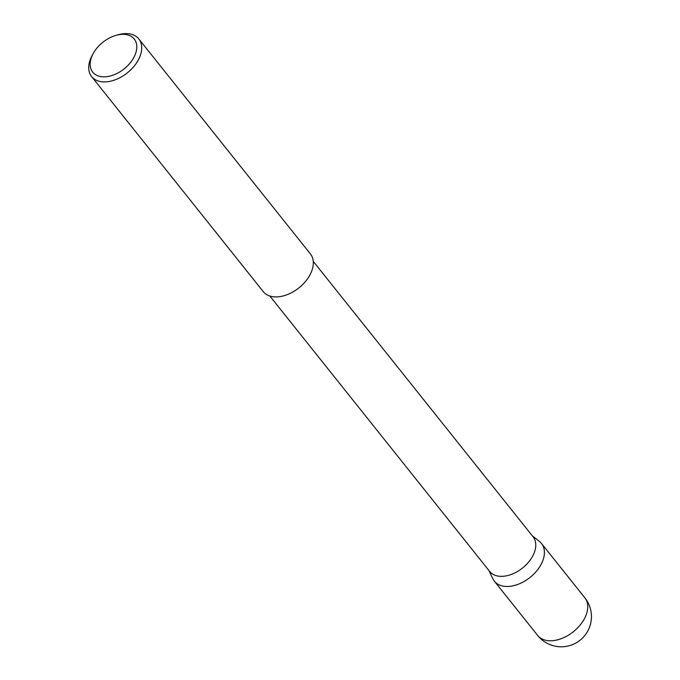 <?xml version="1.0" encoding="UTF-8"?>
<svg xmlns="http://www.w3.org/2000/svg" width="680" height="680" viewBox="0 0 680 680"><rect width="100%" height="100%" fill="white"/><g stroke="black" fill="none" stroke-linecap="round" stroke-linejoin="round"><path stroke-width="1.02" d="M532.262 535.772L539.478 541.476A30.183 19.363 141.4 0 1 541.51 543.498A30.183 19.363 141.4 0 1 541.433 563.754A30.183 19.363 141.4 0 1 517.837 584.409A30.183 19.363 141.4 0 1 494.335 581.154A30.183 19.363 141.4 0 1 492.813 578.714L488.852 570.418M313.25 261.366L533.086 536.8A27.77 17.816 141.4 0 1 533.01 555.441A27.77 17.816 141.4 0 1 511.3 574.438A27.77 17.816 141.4 0 1 489.677 571.446L269.85 296.012M134.172 56.84A26.562 17.034 -38.6 0 0 115.991 35.36A26.562 17.034 -38.6 0 0 93.211 53.541A26.562 17.034 -38.6 0 0 92.794 54.332A26.562 17.034 -38.6 0 0 102.722 76.806A26.562 17.034 -38.6 0 0 134.172 56.84M115.991 35.36L118.065 34.773A30.183 19.363 141.4 0 1 138.814 38.93A30.183 19.363 141.4 0 1 138.728 59.185A30.183 19.363 141.4 0 1 115.132 79.841A30.183 19.363 141.4 0 1 91.63 76.585A30.183 19.363 141.4 0 1 91.706 56.329A30.183 19.363 141.4 0 1 92.183 55.428L93.211 53.541M138.814 38.93L310.411 253.929A30.183 19.363 141.4 0 1 310.326 274.185A30.183 19.363 141.4 0 1 286.731 294.839A30.183 19.363 141.4 0 1 263.228 291.584L91.63 76.585M584.766 618.052A30.183 19.363 -38.6 0 0 584.851 597.796A30.183 30.183 0 0 1 588.174 630.275A30.183 30.183 0 0 1 537.667 635.452A30.183 19.363 -38.6 0 0 549.024 640.73A30.183 19.363 -38.6 0 0 584.766 618.052M541.51 543.498L584.851 597.796M494.335 581.154L537.667 635.452"/></g></svg>
